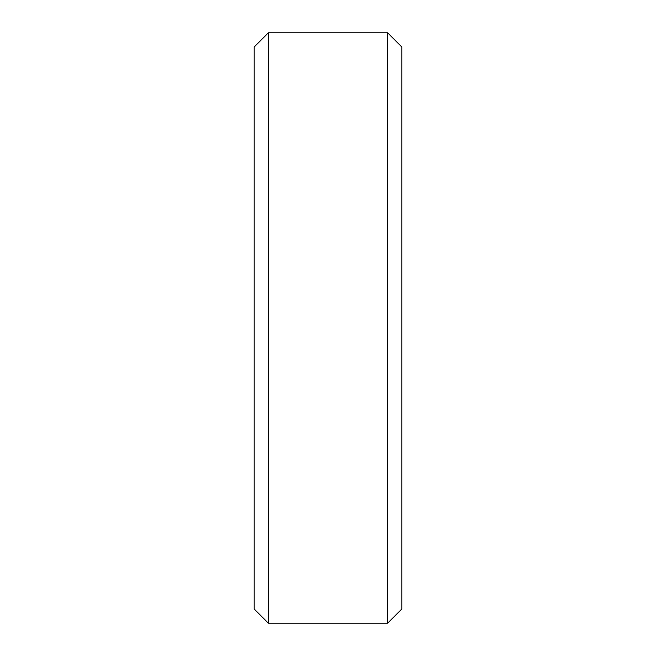 <?xml version="1.0" encoding="UTF-8"?>
<svg xmlns="http://www.w3.org/2000/svg" width="656" height="656" viewBox="0 0 656 656"><rect width="100%" height="100%" fill="white"/><g stroke="black" fill="none" stroke-linecap="round" stroke-linejoin="round"><path stroke-width="0.98" d="M268.37 623.2L268.37 32.8L254.2 46.97L254.2 609.03L268.37 623.2L387.63 623.2L401.8 609.03L401.8 46.97L387.63 32.8L387.63 623.2M268.37 32.8L387.63 32.8"/></g></svg>
